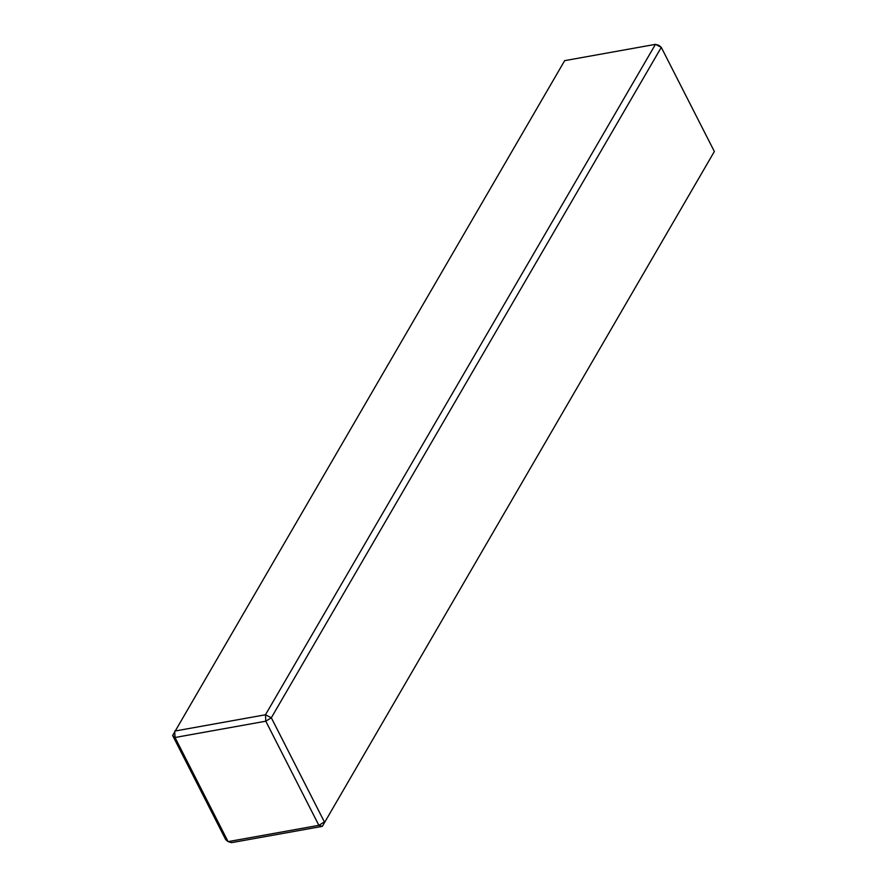 <?xml version="1.0" encoding="UTF-8"?>
<svg xmlns="http://www.w3.org/2000/svg" width="887" height="887" viewBox="0 0 887 887"><rect width="100%" height="100%" fill="white"/><g stroke="black" fill="none" stroke-linecap="round" stroke-linejoin="round"><path stroke-width="1.33" d="M225.708 839.634L172.643 735.5L175.016 737.496L228.081 841.63L318.865 825.331L265.801 721.198L175.016 737.496L174.695 731.076L265.479 714.767L265.801 721.198L271.322 717.783L324.387 821.916L318.865 825.331L322.336 826.351L231.551 842.65L228.081 841.63L225.708 839.634M714.357 151.5L322.336 826.351L714.357 151.5L661.292 47.366L658.919 45.37L655.449 44.35L265.479 714.767L271.322 717.783L661.292 47.366L655.449 44.35L564.664 60.649L172.643 735.5"/></g></svg>
